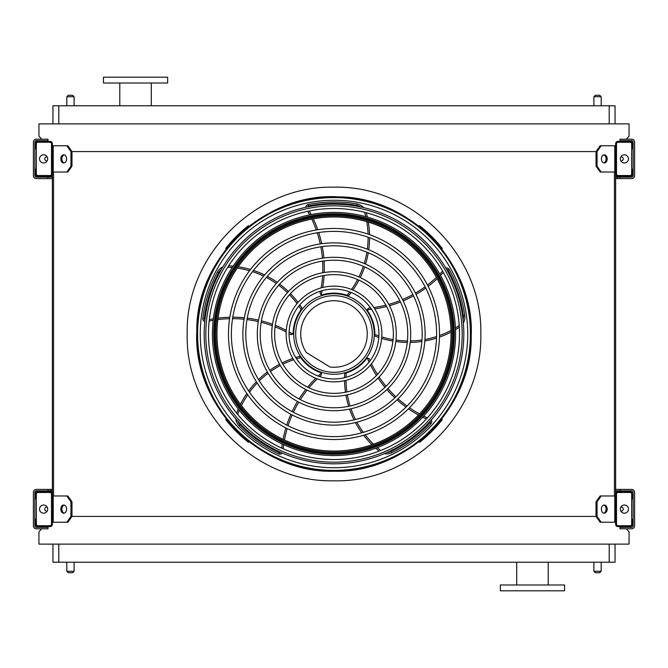 <?xml version="1.0" encoding="UTF-8"?>
<svg xmlns="http://www.w3.org/2000/svg" width="668" height="668" viewBox="0 0 668 668"><rect width="100%" height="100%" fill="white"/><g stroke="black" fill="none" stroke-linecap="round" stroke-linejoin="round"><path stroke-width="1" d="M615.044 544.128L615.044 562.222L52.956 562.222L52.956 544.128M41.608 528.805L38.944 531.87L38.944 544.128L629.056 544.128L629.056 531.87L626.392 528.805M615.629 145.758L601.183 145.758L597.058 151.594L70.942 151.594L66.817 145.758L52.371 145.758M66.817 172.027L70.942 166.19L71.977 166.19L67.844 172.027L52.371 172.027L52.371 495.973L67.844 495.973L71.977 501.81L70.942 501.81L66.817 495.973M53.54 172.027L53.54 495.973M601.183 172.027L600.156 172.027L596.023 166.19L597.058 166.19L601.183 172.027L615.629 172.027L615.629 495.973L601.183 495.973L597.058 501.81L596.023 501.81L596.023 516.406L597.058 516.406L601.183 522.242L600.156 522.242L596.023 516.406L71.977 516.406L71.977 501.81M614.46 172.027L614.46 495.973M43.504 526.618L42.869 527.344M625.131 527.344L624.496 526.618M626.392 139.194L629.056 136.13L629.056 123.872L38.944 123.872L38.944 136.13L41.608 139.194M42.869 140.656L43.504 141.382M624.496 141.382L625.131 140.656M52.956 123.872L52.956 105.778L58.792 105.778L58.792 123.872M609.208 123.872L609.208 105.778L58.792 105.778M609.208 105.778L615.044 105.778L615.044 123.872M532.454 590.821L564.56 590.821L564.56 584.984L500.349 584.984L500.349 590.821L532.454 590.821M167.651 77.179L103.44 77.179L103.44 83.016L167.651 83.016L167.651 77.179M151.302 83.016L151.302 105.778M593.885 562.222L593.885 571.274L601.183 571.274L601.183 562.222M599.722 572.726L595.347 572.726L599.722 572.726L601.183 571.274M66.817 562.222L66.817 571.274L74.115 571.274L74.115 562.222M72.653 572.726L68.278 572.726L72.653 572.726L74.115 571.274M599.722 95.273L595.347 95.273L599.722 95.273L601.183 96.726L601.183 105.778M72.653 95.273L68.278 95.273L72.653 95.273L74.115 96.726L74.115 105.778M52.371 524.28L52.371 493.928A2.338 2.338 0 0 0 50.033 491.598L37.775 491.598A2.338 2.338 0 0 0 35.446 493.928L35.446 498.896L36.322 498.896L36.322 493.928A1.461 1.461 0 0 1 37.775 492.475L50.033 492.475A1.461 1.461 0 0 1 51.494 493.928L51.494 524.28A1.461 1.461 0 0 1 50.033 525.741L37.775 525.741A1.461 1.461 0 0 1 36.322 524.28L36.322 519.32L35.446 519.32L35.446 524.28A2.338 2.338 0 0 0 37.775 526.618L50.033 526.618A2.338 2.338 0 0 0 52.371 524.28M36.322 498.896L36.322 519.32M43.612 513.191A4.083 4.083 0 0 0 47.152 507.062A4.083 4.083 0 0 0 40.08 507.062A4.083 4.083 0 0 0 43.612 513.191M64.237 513.124A4.083 2.889 90 0 1 61.865 509.108A4.083 2.889 90 0 1 64.237 505.083M66.817 522.242L70.942 516.406L71.977 516.406L67.844 522.242L52.371 522.242M70.942 516.406L70.942 501.81M66.608 509.108A4.083 2.889 90 0 1 63.719 513.191A4.083 2.889 90 0 1 60.83 509.108A4.083 2.889 90 0 1 63.719 505.025A4.083 2.889 90 0 1 66.608 509.108M615.629 493.928L615.629 524.28A2.338 2.338 0 0 0 617.967 526.618L630.225 526.618A2.338 2.338 0 0 0 632.554 524.28L632.554 519.32L631.678 519.32L631.678 524.28A1.461 1.461 0 0 1 630.225 525.741L617.967 525.741A1.461 1.461 0 0 1 616.506 524.28L616.506 493.928A1.461 1.461 0 0 1 617.967 492.475L630.225 492.475A1.461 1.461 0 0 1 631.678 493.928L631.678 498.896L632.554 498.896L632.554 493.928A2.338 2.338 0 0 0 630.225 491.598L617.967 491.598A2.338 2.338 0 0 0 615.629 493.928M631.678 519.32L631.678 498.896M624.388 513.191A4.083 4.083 0 0 0 627.92 507.062A4.083 4.083 0 0 0 620.848 507.062A4.083 4.083 0 0 0 624.388 513.191M615.629 522.242L601.183 522.242M607.17 509.108A4.083 2.889 -90 0 1 604.281 513.191A4.083 2.889 -90 0 1 601.392 509.108A4.083 2.889 -90 0 1 604.281 505.025A4.083 2.889 -90 0 1 607.17 509.108M597.058 516.406L597.058 501.81M603.763 505.083A4.083 2.889 -90 0 1 606.135 509.108A4.083 2.889 -90 0 1 603.763 513.124M596.023 501.81L600.156 495.973L601.183 495.973M615.629 143.72L615.629 174.072A2.338 2.338 0 0 0 617.967 176.402L630.225 176.402A2.338 2.338 0 0 0 632.554 174.072L632.554 169.104L631.678 169.104L631.678 174.072A1.461 1.461 0 0 1 630.225 175.525L617.967 175.525A1.461 1.461 0 0 1 616.506 174.072L616.506 143.72A1.461 1.461 0 0 1 617.967 142.259L630.225 142.259A1.461 1.461 0 0 1 631.678 143.72L631.678 148.68L632.554 148.68L632.554 143.72A2.338 2.338 0 0 0 630.225 141.382L617.967 141.382A2.338 2.338 0 0 0 615.629 143.72M631.678 169.104L631.678 148.68M624.388 162.975A4.083 4.083 0 0 0 627.92 156.846A4.083 4.083 0 0 0 620.848 156.846A4.083 4.083 0 0 0 624.388 162.975M607.17 158.892A4.083 2.889 -90 0 1 604.281 162.975A4.083 2.889 -90 0 1 601.392 158.892A4.083 2.889 -90 0 1 604.281 154.809A4.083 2.889 -90 0 1 607.17 158.892M597.058 166.19L597.058 151.594M596.023 166.19L596.023 151.594L600.156 145.758L601.183 145.758M603.763 154.876A4.083 2.889 -90 0 1 606.135 158.892A4.083 2.889 -90 0 1 603.763 162.917M52.371 174.072L52.371 143.72A2.338 2.338 0 0 0 50.033 141.382L37.775 141.382A2.338 2.338 0 0 0 35.446 143.72L35.446 148.68L36.322 148.68L36.322 143.72A1.461 1.461 0 0 1 37.775 142.259L50.033 142.259A1.461 1.461 0 0 1 51.494 143.72L51.494 174.072A1.461 1.461 0 0 1 50.033 175.525L37.775 175.525A1.461 1.461 0 0 1 36.322 174.072L36.322 169.104L35.446 169.104L35.446 174.072A2.338 2.338 0 0 0 37.775 176.402L50.033 176.402A2.338 2.338 0 0 0 52.371 174.072M36.322 148.68L36.322 169.104M43.612 162.975A4.083 4.083 0 0 0 47.152 156.846A4.083 4.083 0 0 0 40.08 156.846A4.083 4.083 0 0 0 43.612 162.975M64.237 162.917A4.083 2.889 90 0 1 61.865 158.892A4.083 2.889 90 0 1 64.237 154.876M66.817 145.758L67.844 145.758L71.977 151.594L71.977 166.19M70.942 166.19L70.942 151.594M66.608 158.892A4.083 2.889 90 0 1 63.719 162.975A4.083 2.889 90 0 1 60.83 158.892A4.083 2.889 90 0 1 63.719 154.809A4.083 2.889 90 0 1 66.608 158.892M620.831 511.12A2.046 2.046 0 0 0 623.211 509.283A2.046 2.046 0 0 0 620.831 507.095M620.004 489.41L620.004 490.863L631.678 490.863A1.461 1.461 0 0 1 633.139 492.324L633.139 525.891A1.461 1.461 0 0 1 631.678 527.344L620.004 527.344L620.004 528.805L631.678 528.805A2.922 2.922 0 0 0 634.6 525.891L634.6 492.324A2.922 2.922 0 0 0 631.678 489.41L615.629 489.41M47.996 490.863L47.996 489.41L36.322 489.41A2.922 2.922 0 0 0 33.4 492.324L33.4 525.891A2.922 2.922 0 0 0 36.322 528.805L47.996 528.805L47.996 527.344L36.322 527.344A1.461 1.461 0 0 1 34.861 525.891L34.861 492.324A1.461 1.461 0 0 1 36.322 490.863L52.371 490.863M615.629 490.863L620.004 490.863M47.996 489.41L52.371 489.41M47.169 507.095A2.046 2.046 0 0 0 44.789 509.283A2.046 2.046 0 0 0 47.169 511.12M620.004 177.137L620.004 178.59L631.678 178.59A2.922 2.922 0 0 0 634.6 175.676L634.6 142.109A2.922 2.922 0 0 0 631.678 139.194L620.004 139.194L620.004 140.656L631.678 140.656A1.461 1.461 0 0 1 633.139 142.109L633.139 175.676A1.461 1.461 0 0 1 631.678 177.137L615.629 177.137M36.322 140.656L47.996 140.656L47.996 139.194L36.322 139.194A2.922 2.922 0 0 0 33.4 142.109L33.4 175.676A2.922 2.922 0 0 0 36.322 178.59L47.996 178.59L47.996 177.137L36.322 177.137A1.461 1.461 0 0 1 34.861 175.676L34.861 142.109A1.461 1.461 0 0 1 36.322 140.656M52.371 177.137L47.996 177.137M52.371 178.59L47.996 178.59M620.004 178.59L615.629 178.59M620.831 160.904A2.046 2.046 0 0 0 623.211 159.067A2.046 2.046 0 0 0 620.831 156.88M47.169 156.88A2.046 2.046 0 0 0 44.789 159.067A2.046 2.046 0 0 0 47.169 160.904M334 470.406A136.406 136.406 0 0 0 452.127 265.797A136.406 136.406 0 0 0 215.873 265.797A136.406 136.406 0 0 0 334 470.406M334 467.725A133.725 133.725 0 0 0 449.815 267.133A133.725 133.725 0 0 0 218.185 267.133A133.725 133.725 0 0 0 334 467.725M334 436.613A102.613 102.613 0 0 0 422.869 282.698A102.613 102.613 0 0 0 245.131 282.698A102.613 102.613 0 0 0 334 436.613M334 439.527A105.527 105.527 0 0 0 425.391 281.236A105.527 105.527 0 0 0 242.609 281.236A105.527 105.527 0 0 0 334 439.527M334 422.193A88.193 88.193 0 0 0 410.377 289.904A88.193 88.193 0 0 0 257.623 289.904A88.193 88.193 0 0 0 334 422.193M334 425.115A91.115 91.115 0 0 0 412.907 288.442A91.115 91.115 0 0 0 255.093 288.442A91.115 91.115 0 0 0 334 425.115M334 407.781A73.781 73.781 0 0 0 397.894 297.11A73.781 73.781 0 0 0 270.106 297.11A73.781 73.781 0 0 0 334 407.781M334 410.695A76.695 76.695 0 0 0 400.424 295.648A76.695 76.695 0 0 0 267.576 295.648A76.695 76.695 0 0 0 334 410.695M334 393.36A59.36 59.36 0 0 0 385.411 304.316A59.36 59.36 0 0 0 282.589 304.316A59.36 59.36 0 0 0 334 393.36M334 396.283A62.283 62.283 0 0 0 387.933 302.863A62.283 62.283 0 0 0 280.067 302.863A62.283 62.283 0 0 0 334 396.283M334 378.948A44.948 44.948 0 0 0 372.919 311.53A44.948 44.948 0 0 0 295.081 311.53A44.948 44.948 0 0 0 334 378.948M334 381.862A47.862 47.862 0 0 0 375.449 310.069A47.862 47.862 0 0 0 292.551 310.069A47.862 47.862 0 0 0 334 381.862M320.54 291.123A114.587 114.587 0 0 1 320.081 293.252L321.183 294.989A1.461 1.461 0 0 0 321.943 294.964A40.857 40.857 0 0 1 347.059 295.281L347.335 295.381M348.521 295.807L347.059 295.281L348.521 295.807A92.134 92.134 0 0 0 351.151 292.459M307.714 211.288A114.587 114.587 0 0 1 309.685 214.871M311.797 219.096A114.587 114.587 0 0 1 316.281 229.967M317.233 232.765A114.587 114.587 0 0 1 320.248 243.929M320.832 246.793A114.587 114.587 0 0 1 322.41 258.182M322.636 261.104A114.587 114.587 0 0 1 322.761 272.744M322.602 275.742A114.587 114.587 0 0 1 321.149 287.891M363.551 207.598A11.673 11.673 0 0 0 356.937 203.949A132.064 132.064 0 0 0 308.207 204.483A2.922 2.922 0 0 0 305.861 207.272M352.913 290.029A92.134 92.134 0 0 0 358.95 280.134M360.269 277.537A92.134 92.134 0 0 0 364.661 266.891M365.563 264.094A92.134 92.134 0 0 0 368.26 252.729M368.719 249.757A92.134 92.134 0 0 0 369.579 237.75M369.546 234.635A92.134 92.134 0 0 0 368.344 222.118M367.358 217.083A92.134 92.134 0 0 0 366.273 212.725M370.623 307.948A114.587 114.587 0 0 1 368.452 308.173L367.141 309.752A1.461 1.461 0 0 0 367.4 310.47A40.857 40.857 0 0 1 374.857 334.459L374.848 334.751M374.806 336.004L374.857 334.459L374.806 336.004A92.134 92.134 0 0 0 378.806 337.482M442.583 271.074A114.587 114.587 0 0 1 439.786 274.055M436.421 277.37A114.587 114.587 0 0 1 427.47 285.002M425.099 286.772A114.587 114.587 0 0 1 415.412 293.093M412.874 294.53A114.587 114.587 0 0 1 402.528 299.556M399.815 300.667A114.587 114.587 0 0 1 388.784 304.383M385.887 305.159A114.587 114.587 0 0 1 373.88 307.531M463.35 323.045A11.673 11.673 0 0 0 464.778 315.63A132.064 132.064 0 0 0 449.205 269.446A2.922 2.922 0 0 0 445.832 268.077M381.662 338.4A92.134 92.134 0 0 0 392.934 341.089M395.823 341.54A92.134 92.134 0 0 0 407.296 342.417M410.236 342.417A92.134 92.134 0 0 0 421.875 341.465M424.848 340.989A92.134 92.134 0 0 0 436.53 338.091M439.486 337.098A92.134 92.134 0 0 0 451.017 332.088M455.509 329.6A92.134 92.134 0 0 0 459.317 327.22M334 374.272A40.272 40.272 0 0 0 368.878 313.86A40.272 40.272 0 0 0 299.122 313.86A40.272 40.272 0 0 0 334 374.272M370.097 360.778A114.587 114.587 0 0 1 369.212 358.791L367.3 358.023A1.461 1.461 0 0 0 366.707 358.491A40.857 40.857 0 0 1 346.191 372.994L345.907 373.086M344.705 373.429L346.191 372.994L344.705 373.429A92.134 92.134 0 0 0 344.538 377.687M427.395 417.826A114.587 114.587 0 0 1 423.696 416.08M419.504 413.909A114.587 114.587 0 0 1 409.484 407.747M407.071 406.044A114.587 114.587 0 0 1 398.061 398.788M395.907 396.817A114.587 114.587 0 0 1 387.941 388.525M386.046 386.296A114.587 114.587 0 0 1 379.098 376.952M377.462 374.431A114.587 114.587 0 0 1 371.491 363.751M384.392 453.639A11.673 11.673 0 0 0 391.882 452.695A132.064 132.064 0 0 0 430.994 423.621A2.922 2.922 0 0 0 431.252 419.988M344.546 380.685A92.134 92.134 0 0 0 345.473 392.241M345.932 395.122A92.134 92.134 0 0 0 348.646 406.311M349.556 409.1A92.134 92.134 0 0 0 354.057 419.888M355.426 422.56A92.134 92.134 0 0 0 361.789 432.78M363.651 435.277A92.134 92.134 0 0 0 371.976 444.696M375.733 448.195A92.134 92.134 0 0 0 379.173 451.084M319.68 376.602A114.587 114.587 0 0 1 321.308 375.149L321.442 373.095A1.461 1.461 0 0 0 320.815 372.669A40.857 40.857 0 0 1 300.683 357.647L300.508 357.405M299.807 356.361L300.683 357.647L299.807 356.361A92.134 92.134 0 0 0 295.707 357.522M283.14 448.729A114.587 114.587 0 0 1 283.649 444.671M284.426 440.012A114.587 114.587 0 0 1 287.182 428.58M288.058 425.758A114.587 114.587 0 0 1 292.183 414.953M293.394 412.29A114.587 114.587 0 0 1 298.813 402.144M300.349 399.656A114.587 114.587 0 0 1 307.08 390.162M308.975 387.832A114.587 114.587 0 0 1 317.292 378.856M235.787 418.894A11.673 11.673 0 0 0 238.994 425.733A132.064 132.064 0 0 0 278.74 453.939A2.922 2.922 0 0 0 282.28 453.063M292.86 358.457A92.134 92.134 0 0 0 282.155 362.908M279.558 364.244A92.134 92.134 0 0 0 269.755 370.272M267.384 372.001A92.134 92.134 0 0 0 258.516 379.616M256.395 381.745A92.134 92.134 0 0 0 248.646 390.955M246.843 393.494A92.134 92.134 0 0 0 240.455 404.324M238.284 408.983A92.134 92.134 0 0 0 236.606 413.15M289.06 333.549A114.587 114.587 0 0 1 290.947 334.643L292.935 334.134A1.461 1.461 0 0 0 293.143 333.407A40.857 40.857 0 0 1 301.218 309.618L301.393 309.384M302.161 308.391L301.218 309.618L302.161 308.391A92.134 92.134 0 0 0 299.79 304.85M209.167 321.083A114.587 114.587 0 0 1 213.184 320.314M217.86 319.613A114.587 114.587 0 0 1 229.583 318.703M232.539 318.661A114.587 114.587 0 0 1 244.087 319.246M246.993 319.571A114.587 114.587 0 0 1 258.316 321.592M261.155 322.285A114.587 114.587 0 0 1 272.268 325.759M275.074 326.836A114.587 114.587 0 0 1 286.18 331.971M222.912 266.833A11.673 11.673 0 0 0 217.401 271.993A132.064 132.064 0 0 0 202.855 318.502A2.922 2.922 0 0 0 204.775 321.6M298.028 302.429A92.134 92.134 0 0 0 290.488 293.628M288.417 291.565A92.134 92.134 0 0 0 279.65 284.109M277.27 282.38A92.134 92.134 0 0 0 267.292 276.301M264.611 274.949A92.134 92.134 0 0 0 253.456 270.423M250.483 269.488A92.134 92.134 0 0 0 238.209 266.766M233.115 266.14A92.134 92.134 0 0 0 228.631 265.831M334 372.31A38.31 38.31 0 0 0 367.183 314.845A38.31 38.31 0 0 0 300.817 314.845A38.31 38.31 0 0 0 334 372.31M330.017 367.033A33.266 33.266 0 0 0 367.041 330.117A33.266 33.266 0 0 0 322.46 302.796A33.266 33.266 0 0 0 306.378 352.545L330.017 367.033M248.989 226.285L248.404 225.701A138.042 138.042 0 0 0 225.701 248.404L226.285 248.989M226.285 419.011L225.701 419.596A138.042 138.042 0 0 0 248.404 442.3L248.989 441.715M422.335 227.922L422.335 227.922A138.042 138.042 0 0 1 423.679 229.049L423.679 229.049M441.715 248.989L442.3 248.404A138.042 138.042 0 0 0 419.596 225.701L419.011 226.293M419.011 441.715L419.596 442.3A138.042 138.042 0 0 0 442.3 419.596L441.715 419.011M334 459.5A125.501 125.501 0 0 0 459.5 334A125.501 125.501 0 0 0 334 208.499A125.501 125.501 0 0 0 208.499 334A125.501 125.501 0 0 0 334 459.5M334 204.183A129.817 129.817 0 0 1 446.424 398.905A129.817 129.817 0 0 1 221.576 398.905A129.817 129.817 0 0 1 334 204.183M334 462.172A128.172 128.172 0 0 0 462.172 334A128.172 128.172 0 0 0 334 205.827A128.172 128.172 0 0 0 205.827 334A128.172 128.172 0 0 0 334 462.172M334 212.416A121.584 121.584 0 0 1 439.293 394.796A121.584 121.584 0 0 1 228.706 394.796A121.584 121.584 0 0 1 334 212.416M334 216.966A117.034 117.034 0 0 0 232.648 392.517A117.034 117.034 0 0 0 435.352 392.517A117.034 117.034 0 0 0 334 216.966A117.034 117.034 0 0 0 232.648 392.517A117.034 117.034 0 0 0 435.352 392.517A117.034 117.034 0 0 0 334 216.966M334 480.801C255.56 482.822 185.178 412.44 187.199 334C185.178 255.56 255.56 185.178 334 187.199C412.44 185.178 482.822 255.56 480.801 334C482.822 412.44 412.44 482.822 334 480.801M58.792 544.128L58.792 562.222M609.208 562.222L609.208 544.128M601.183 96.726L593.885 96.726L593.885 105.778M74.115 96.726L66.817 96.726L66.817 105.778M53.223 522.242L53.223 495.973M614.777 522.242L614.777 495.973M614.777 172.027L614.777 145.758M53.223 172.027L53.223 145.758M50.776 490.863L50.776 489.41M617.224 177.137L617.224 178.59M334 471.065A137.065 137.065 0 0 0 452.704 265.463A137.065 137.065 0 0 0 215.296 265.463A137.065 137.065 0 0 0 334 471.065M347.059 295.281A90.673 90.673 0 0 0 349.748 291.908M351.527 289.461A90.673 90.673 0 0 0 357.622 279.541M358.941 276.936A90.673 90.673 0 0 0 363.317 266.298M364.219 263.509A90.673 90.673 0 0 0 366.874 252.162M367.316 249.197A90.673 90.673 0 0 0 368.118 237.224M368.068 234.117A90.673 90.673 0 0 0 366.782 221.659M365.763 216.632A90.673 90.673 0 0 0 364.745 212.683A10.212 10.212 0 0 0 364.628 212.299M360.561 206.93A10.212 10.212 0 0 0 356.687 205.385A130.602 130.602 0 0 0 308.491 205.911A1.461 1.461 0 0 0 307.372 206.946M309.217 210.971A116.04 116.04 0 0 1 311.171 214.578M313.275 218.82A116.04 116.04 0 0 1 317.743 229.725M318.694 232.539A116.04 116.04 0 0 1 321.7 243.72M322.277 246.584A116.04 116.04 0 0 1 323.863 257.973M324.08 260.887A116.04 116.04 0 0 1 324.231 272.494M324.089 275.475A116.04 116.04 0 0 1 322.702 287.49M322.118 290.655A116.04 116.04 0 0 1 321.183 294.989M308.207 204.483L308.491 205.911M356.937 203.949L356.687 205.385M365.421 212.499L364.745 212.683M374.857 334.459A90.673 90.673 0 0 0 378.898 335.971M381.77 336.906A90.673 90.673 0 0 0 393.093 339.636M395.982 340.087A90.673 90.673 0 0 0 407.447 340.964M410.377 340.956A90.673 90.673 0 0 0 421.992 339.979M424.948 339.486A90.673 90.673 0 0 0 436.58 336.547M439.519 335.536A90.673 90.673 0 0 0 450.975 330.46M455.434 327.938A90.673 90.673 0 0 0 458.883 325.759A10.212 10.212 0 0 0 459.217 325.525M463.058 319.997A10.212 10.212 0 0 0 463.333 315.83A130.602 130.602 0 0 0 447.936 270.164A1.461 1.461 0 0 0 446.608 269.413M443.343 272.41A116.04 116.04 0 0 1 440.521 275.383M437.139 278.698A116.04 116.04 0 0 1 428.146 286.321M425.766 288.092A116.04 116.04 0 0 1 416.064 294.404M413.517 295.841A116.04 116.04 0 0 1 403.171 300.867M400.466 301.978A116.04 116.04 0 0 1 389.477 305.702M386.597 306.487A116.04 116.04 0 0 1 374.74 308.883M371.55 309.309A116.04 116.04 0 0 1 367.141 309.752M449.205 269.446L447.936 270.164M464.778 315.63L463.333 315.83M459.267 326.335L458.883 325.759M346.191 372.994A90.673 90.673 0 0 0 346.007 377.311M345.999 380.334A90.673 90.673 0 0 0 346.901 391.941M347.368 394.83A90.673 90.673 0 0 0 350.074 406.002M350.992 408.791A90.673 90.673 0 0 0 355.51 419.529M356.887 422.193A90.673 90.673 0 0 0 363.275 432.346M365.145 434.826A90.673 90.673 0 0 0 373.512 444.153M377.286 447.618A90.673 90.673 0 0 0 380.434 450.215A10.212 10.212 0 0 0 380.752 450.466M387.206 452.411A10.212 10.212 0 0 0 391.239 451.384A130.602 130.602 0 0 0 429.925 422.635A1.461 1.461 0 0 0 430.217 421.141M426.368 418.961A116.04 116.04 0 0 1 422.66 417.199M418.469 415.003A116.04 116.04 0 0 1 408.44 408.808M406.027 407.088A116.04 116.04 0 0 1 397.017 399.806M394.863 397.827A116.04 116.04 0 0 1 386.889 389.544M384.993 387.315A116.04 116.04 0 0 1 378.055 378.021M376.426 375.525A116.04 116.04 0 0 1 370.481 364.987M369.087 362.089A116.04 116.04 0 0 1 367.3 358.023M430.994 423.621L429.925 422.635M391.882 452.695L391.239 451.384M380 450.766L380.434 450.215M300.683 357.647A90.673 90.673 0 0 0 296.517 358.799M293.636 359.726A90.673 90.673 0 0 0 282.881 364.177M280.276 365.505A90.673 90.673 0 0 0 270.49 371.542M268.118 373.27A90.673 90.673 0 0 0 259.301 380.885M257.197 383.023A90.673 90.673 0 0 0 249.515 392.233M247.728 394.78A90.673 90.673 0 0 0 241.449 405.618M239.319 410.277A90.673 90.673 0 0 0 237.816 414.076A10.212 10.212 0 0 0 237.683 414.452M237.825 421.191A10.212 10.212 0 0 0 240.046 424.714A130.602 130.602 0 0 0 279.349 452.612A1.461 1.461 0 0 0 280.861 452.436M281.737 448.103A116.04 116.04 0 0 1 282.272 444.036M283.065 439.36A116.04 116.04 0 0 1 285.862 427.912M286.747 425.082A116.04 116.04 0 0 1 290.889 414.269M292.1 411.605A116.04 116.04 0 0 1 297.519 401.468M299.055 398.98A116.04 116.04 0 0 1 305.744 389.502M307.622 387.181A116.04 116.04 0 0 1 315.805 378.272M318.135 376.051A116.04 116.04 0 0 1 321.442 373.095M278.74 453.939L279.349 452.612M238.994 425.733L240.046 424.714M237.165 413.834L237.816 414.076M301.218 309.618A90.673 90.673 0 0 0 298.83 306.019M297.06 303.564A90.673 90.673 0 0 0 289.503 294.705M287.432 292.642A90.673 90.673 0 0 0 278.673 285.194M276.293 283.483A90.673 90.673 0 0 0 266.323 277.445M263.643 276.101A90.673 90.673 0 0 0 252.504 271.642M249.54 270.732A90.673 90.673 0 0 0 237.282 268.11M232.197 267.526A90.673 90.673 0 0 0 228.122 267.267A10.212 10.212 0 0 0 227.721 267.258M221.359 269.471A10.212 10.212 0 0 0 218.695 272.678A130.602 130.602 0 0 0 204.299 318.678A1.461 1.461 0 0 0 204.934 320.055M209.334 319.554A116.04 116.04 0 0 1 213.368 318.803M218.052 318.118A116.04 116.04 0 0 1 229.809 317.233M232.773 317.2A116.04 116.04 0 0 1 244.338 317.801M247.244 318.135A116.04 116.04 0 0 1 258.566 320.147M261.405 320.84A116.04 116.04 0 0 1 272.486 324.281M275.274 325.341A116.04 116.04 0 0 1 286.271 330.376M289.102 331.904A116.04 116.04 0 0 1 292.935 334.134M202.855 318.502L204.299 318.678M217.401 271.993L218.695 272.678M228.155 266.574L228.122 267.267M334 454.282A120.282 120.282 0 0 1 213.718 334A120.282 120.282 0 0 1 334 213.718A120.282 120.282 0 0 1 454.282 334A120.282 120.282 0 0 1 334 454.282M334 214.737A119.263 119.263 0 0 0 230.71 393.636A119.263 119.263 0 0 0 437.29 393.636A119.263 119.263 0 0 0 334 214.737M334 215.806A118.194 118.194 0 0 1 436.363 393.101A118.194 118.194 0 0 1 231.637 393.101A118.194 118.194 0 0 1 334 215.806M548.211 584.984L548.211 562.222M516.698 584.984L516.698 562.222M119.789 83.016L119.789 105.778M66.817 96.726L68.278 95.273M593.885 96.726L595.347 95.273M66.817 571.274L68.278 572.726M593.885 571.274L595.347 572.726M334 471.216C406.044 473.42 472.577 407.847 471.199 336.154C474.831 264.545 410.386 196.91 338.309 196.851C264.804 192.175 195.265 258.633 196.801 331.846C192.96 404.975 260.386 473.579 334 471.216"/></g></svg>
